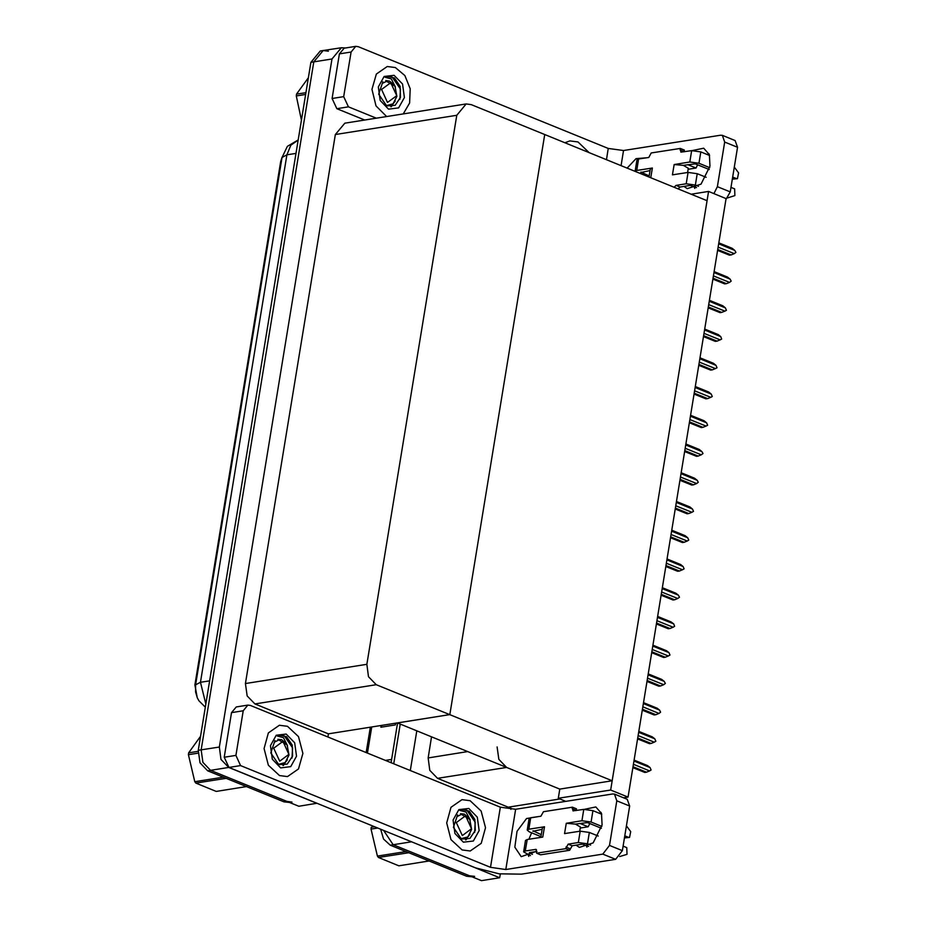 <?xml version="1.0" encoding="UTF-8"?>
<svg xmlns="http://www.w3.org/2000/svg" width="927" height="927" viewBox="0 0 927 927"><rect width="100%" height="100%" fill="white"/><g stroke="black" fill="none" stroke-linecap="round" stroke-linejoin="round"><path stroke-width="1.39" d="M559.885 798.947L508.251 807.127L511.044 808.263L510.858 809.433M497.15 746.953L498.853 759.375L506.582 767.394L559.792 789.062L558.286 798.286L565.794 801.345M431.553 736.838L428.112 757.892L429.815 770.325L437.544 778.332L508.251 807.127M500.29 873.964L499.665 877.765L481.495 880.65L393.21 844.694L383.697 830.43L393.21 844.694L469.514 875.772L474.624 876.409M499.665 877.765L410.012 841.148M393.685 763.744L400.186 724.057L393.685 763.744M410.279 770.499L416.779 730.812M708.622 191.425L610.603 790.001L628.1 797.127L726.119 198.552L708.622 191.425L691.218 194.183M628.1 797.127L623.628 797.834M610.603 790.001L558.286 798.286M397.451 722.944L449.769 714.647L544.763 134.542L707.116 200.661L612.121 780.766L559.792 789.062L397.451 722.944M466.154 103.975L344.786 123.21L335.365 134.531L245.47 683.512L247.185 695.945L254.902 703.952L328.413 733.883L449.769 714.647L544.763 134.542L471.264 104.612L466.154 103.975L456.733 115.296L366.837 664.277L368.54 676.71L376.269 684.717L612.121 780.766M317.046 803.292L298.865 806.27L210.58 770.325L202.851 762.307L201.136 749.873L313.801 61.889L323.222 50.568L328.332 51.205M317.022 803.396L228.749 767.44L221.02 759.433L219.305 747L331.97 59.004L341.391 47.694L345.504 47.972M328.413 733.883L327.903 736.953M197.208 697.591L194.937 684.983L280.626 161.727L282.028 157.266M381.159 725.528L380.881 727.185L395.423 724.879L395.69 723.222M472.075 876.815L466.605 876.235L390.302 845.157L383.604 839.086L380.638 829.19M391.032 762.666L397.532 722.979M291.993 802.029L286.872 801.391L210.58 770.325L202.851 762.307L201.136 749.873L313.801 61.889L323.222 50.568L341.391 47.694M289.433 802.434L283.963 801.855L207.671 770.777L199.942 762.77L198.239 750.337L310.893 62.352L320.313 51.031L323.222 50.568M644.763 772.446L632.932 767.626L644.763 772.446L646.432 772.179L633.071 766.745M634.01 761.055L650.117 767.614L651.136 770.024L649.572 770.928L633.465 764.369M647.521 765.54L634.161 760.105L647.521 765.54M646.432 772.179L649.572 770.928M650.117 767.614L647.556 765.563M694.798 188.436L694.149 186.651M692.527 150.545L703.732 148.204L709.352 154.716L710.012 166.153L700.986 184.172L687.231 188.702L684.045 186.431M403.303 113.94L409.63 103.048L410.232 88.772L404.925 75.574L395.377 67.567L387.277 66.559L376.35 74.009L371.947 89.363L375.968 105.956L386.675 116.57L375.968 105.956L371.947 89.363L376.35 74.009L387.277 66.559L395.377 67.567L404.925 75.574L410.232 88.772L409.63 103.048L403.303 113.94M589.259 152.665L578.008 141.947L569.908 140.939L564.879 142.735L569.908 140.939L578.008 141.947L589.259 152.665M688.089 169.282L696.061 168.019L697.625 164.821M687.741 164.624L696.061 168.019M343.743 96.617L348.459 106.837L336.837 108.679L332.121 98.459L343.743 96.617L351.043 52.005L339.421 53.847L344.126 48.192L355.759 46.35L351.043 52.005M332.121 98.459L339.421 53.847M336.837 108.679L364.751 120.046M707.231 154.508L708.946 153.685M722.353 135.365L735.134 140.568L737.498 147.3L724.717 142.098L722.353 135.365L720.534 135.18L623.523 150.556L621.055 165.609M713.906 193.581L717.405 186.709L730.186 191.912L737.498 147.3M730.186 191.912L725.98 199.386M717.405 186.709L724.717 142.098M627.127 168.088L636.084 158.644L646.409 157.81M606.432 159.653L608.263 148.459L358.32 46.663L355.759 46.35M376.385 118.204L348.459 106.837M608.263 148.459L623.523 150.556M586.918 847.174L586.27 845.389M584.659 809.283L595.852 806.942L601.484 813.454L602.144 824.891L593.118 842.91L579.363 847.44L576.165 845.169M279.433 775.586L287.532 776.594L298.552 768.993L302.862 753.361L298.54 736.652L287.497 726.304L279.398 725.296L268.378 732.898L264.068 748.529L268.39 765.238L279.433 775.586L268.39 765.238L264.068 748.529L268.378 732.898L279.398 725.296L287.497 726.304L298.54 736.652L302.862 753.361L298.552 768.993L287.532 776.594L279.433 775.586M462.063 849.966L470.163 850.963L481.194 843.373L485.505 827.741L481.171 811.032L470.14 800.685L462.04 799.677L451.009 807.278L446.698 822.909L451.032 839.619L462.063 849.966L451.032 839.619L446.698 822.909L451.009 807.278L462.04 799.677L470.14 800.685L481.171 811.032L485.505 827.741L481.194 843.373L470.163 850.963L462.063 849.966M580.221 828.02L588.193 826.757L589.757 823.558M579.873 823.373L588.193 826.757M235.875 755.354L240.591 765.575L228.957 767.417L224.241 757.197L235.875 755.354L243.175 710.742L231.553 712.585L236.258 706.93L247.88 705.088L243.175 710.742M224.241 757.197L231.553 712.585M228.957 767.417L475.713 867.904L499.05 873.79L521.484 874.207L615.598 859.294L602.817 854.091L505.794 869.468L490.534 867.359L240.591 765.575M528.784 856.386L528.135 854.601M528.819 839.306L531.611 832.782M599.363 813.246L601.078 812.423M614.485 794.103L627.266 799.306L629.618 806.038L616.837 800.835L614.485 794.103L612.666 793.918L515.644 809.294L505.794 869.468M602.817 854.091L609.537 845.447L622.318 850.65L629.618 806.038M622.318 850.65L615.598 859.294M609.537 845.447L616.837 800.835M535.47 851.623L521.217 856.664L514.844 847.151L517.023 831.345L526.501 818.506L538.541 816.548M490.534 867.359L500.395 807.197L250.441 705.412L247.88 705.088M500.395 807.197L515.644 809.294M649.445 743.697L637.637 738.9L649.468 743.709L651.136 743.442L637.788 738.008M638.715 732.318L654.821 738.877L655.841 741.287L654.277 742.191L638.17 735.632M652.226 736.803L638.865 731.368L652.226 736.803M651.136 743.442L654.277 742.191M654.821 738.877L652.26 736.826M654.161 714.972L642.341 710.163L654.172 714.972L655.841 714.717L642.492 709.271M643.419 703.581L659.526 710.14L660.615 712.133L658.981 713.454L642.874 706.895M656.93 708.077L643.57 702.631L656.93 708.077M655.841 714.717L658.981 713.454M659.526 710.14L656.965 708.089M658.877 686.247L647.046 681.426L658.877 686.247L660.545 685.98L647.197 680.534M648.124 674.844L664.23 681.403L665.319 683.396L663.686 684.729L647.579 678.17M661.635 679.34L648.286 673.894L661.635 679.34M660.545 685.98L663.686 684.729M664.23 681.403L661.669 679.352M663.581 657.51L651.751 652.689L663.581 657.51L665.25 657.243L651.901 651.808M652.828 646.107L668.935 652.666L669.954 655.088L668.39 655.992L652.284 649.433M666.339 650.603L652.99 645.169L666.339 650.603M665.25 657.243L668.39 655.992M668.935 652.666L666.374 650.615M688.089 172.422L697.243 173.685L695.377 185.087L686.223 183.836L688.089 172.422L672.469 174.89L674.172 164.519L689.792 162.04L691.658 150.637L680.881 152.19L680.348 148.39L684.346 150.012L684.056 151.843M697.243 173.685L706.119 177.289M730.928 187.393L734.647 188.911L734.902 195.609L727.544 197.857M687.556 172.503L688.251 168.285L683.303 165.33L674.172 164.519M683.303 165.33L695.308 163.882L709.271 169.56M732.631 177.022L736.339 178.54L732.318 178.946M691.658 150.637L700.812 151.901L698.946 163.303L709.723 167.694M698.946 163.303L689.792 162.04M636.745 170.452L635.065 171.321L636.93 159.931L638.61 159.038L636.745 170.452L652.365 167.972L650.267 169.096L648.97 176.987M640.881 172.063L649.143 175.921M640.812 172.526L650.012 170.614M678.135 188.865L680.047 187.069L690.221 185.458L696.513 187.602M700.812 151.901L709.595 155.469M734.254 167.103L738.634 172.874L737.428 178.668L736.339 178.54M680.348 148.39L651.275 152.99L648.784 157.428L638.61 159.038M674.149 187.231L676.05 185.446L686.223 183.836M695.377 185.087L698.46 186.35M732.712 179.108L737.428 178.668M580.221 831.16L589.375 832.423L587.509 843.825L578.355 842.573L580.221 831.16L564.601 833.64L566.293 823.257L581.924 820.789L583.79 809.375L573.002 810.928L572.48 807.127L576.467 808.75L576.177 810.58M589.375 832.423L598.251 836.027M623.06 846.131L626.768 847.649L627.034 854.346L619.676 856.594M579.688 831.241L580.383 827.023L575.424 824.068L566.293 823.257M575.424 824.068L587.44 822.62L601.391 828.309M624.752 835.76L628.471 837.278L624.439 837.695M583.79 809.375L592.944 810.638L591.078 822.04L601.855 826.432M591.078 822.04L581.924 820.789M525.296 850.974L523.616 851.867L525.493 840.453L527.173 839.561L525.296 850.974L536.084 849.422L536.617 853.222L540.603 854.856L569.676 850.244L572.168 845.806L582.341 844.196L588.633 846.351M528.865 829.19L527.185 830.082L529.062 818.668L530.742 817.776L528.865 829.19L544.497 826.722L542.793 837.093L527.173 839.561M544.497 826.722L542.388 827.834L540.823 837.405M527.185 830.082L529.305 831.832L540.962 836.583M533.013 830.801L541.275 834.659M532.932 831.264L542.144 829.352M529.444 852.585L536.907 851.403M523.616 851.867L530.499 855.563M529.363 853.049L532.446 854.3M592.944 810.638L601.727 814.207M626.385 825.841L630.754 831.612L629.56 837.405L628.471 837.278M572.48 807.127L543.407 811.728L540.916 816.166L530.742 817.776M536.617 853.222L565.679 848.622L569.676 850.244M565.679 848.622L568.181 844.184L578.355 842.573M587.509 843.825L590.592 845.088M624.833 837.846L629.56 837.405M395.4 86.86L391.321 78.876L385.168 77.265L387.683 76.466L394.415 77.972L400.082 86.292L400.499 97.3L395.134 105.365L386.629 105.91L378.622 94.241L382.793 81.808M394.102 75.296L402.503 83.998L404.357 97.509L398.587 107.914L388.564 109.119L380.174 100.417L378.309 86.906L384.091 76.501L394.102 75.296M394.531 85.411L389.63 81.055L385.771 80.579M391.148 106.709L392.33 105.469M399.873 99.27L400.406 89.096L392.237 77.173L387.602 76.477M470.174 819.978L466.084 811.994L459.931 810.372L462.446 809.584L469.178 811.09L474.844 819.41L475.261 830.418L469.896 838.483L461.391 839.016L453.384 827.359L457.556 814.926M468.877 808.414L477.266 817.116L479.132 830.627L473.349 841.032L463.338 842.237L454.937 833.535L453.083 820.024L458.853 809.619L468.877 808.414M469.294 818.518L464.392 814.173L460.534 813.697M465.91 839.827L467.092 838.587M474.636 832.388L475.169 822.203L466.999 810.291L462.364 809.595M287.532 745.609L283.453 737.614L277.3 736.003L279.803 735.204L286.547 736.71L292.214 745.03L292.631 756.038L287.266 764.103L278.749 764.648L270.754 752.979L274.925 740.546M286.234 734.033L294.635 742.736L296.489 756.247L290.719 766.652L280.696 767.857L272.295 759.155L270.441 745.644L276.211 735.238L286.234 734.033M286.663 744.149L281.75 739.792L277.891 739.317M283.268 765.447L284.462 764.207M291.993 758.008L292.538 747.834L284.357 735.911L279.734 735.227M305.632 94.484L296.246 95.979L301.414 119.977M296.246 95.979L296.547 94.137L305.933 92.654M390.823 106.732L395.273 101.043M396.768 95.655L387.544 102.433L381.553 89.456L390.777 82.677L396.768 95.655M386.443 81.321L383.013 83.129L386.617 81.298L395.029 86.199L396.883 96.35L393.025 103.801L386.084 105.643M308.401 77.578L296.547 94.137M408.842 852.713L378.506 857.521L398.842 865.795L429.178 860.986M378.506 857.521L377.428 856.096L406.038 851.565M377.776 828.02L371.009 829.097L377.428 856.096M371.009 829.097L371.31 827.255L374.612 826.733M465.586 839.85L470.047 834.161M471.53 828.773L462.306 835.551L456.316 822.573L465.539 815.783L471.53 828.773M461.206 814.439L457.776 816.235L461.391 814.416L469.804 819.317L471.646 829.468L467.787 836.919L460.858 838.761M226.211 778.332L195.864 783.141L216.2 791.426L246.547 786.617M195.864 783.141L194.797 781.728L223.407 777.185M197.972 753.199L188.366 754.717L194.797 781.728M188.366 754.717L188.668 752.875L198.088 751.391M282.944 765.47L287.405 759.781M288.9 754.393L279.664 761.171L273.674 748.193L282.909 741.415L288.9 754.393M278.575 740.07L275.145 741.867L278.749 740.036L287.161 744.937L289.004 755.088L285.145 762.539L278.216 764.381M200.533 736.316L188.668 752.875M668.286 628.773L656.455 623.952L668.286 628.773L669.954 628.506L656.606 623.071M657.533 617.37L673.639 623.929L674.659 626.351L673.095 627.255L656.988 620.696M671.044 621.866L657.695 616.432L671.044 621.866M669.954 628.506L673.095 627.255M673.639 623.929L671.078 621.878M672.967 600.024L661.16 595.215L672.99 600.036L674.659 599.769L661.31 594.334M662.237 588.633L678.344 595.192L679.433 597.185L677.799 598.518L661.704 591.959M675.748 593.129L662.399 587.695L675.748 593.129M674.659 599.769L677.799 598.518M678.344 595.192L675.783 593.141M677.672 571.287L665.876 566.478L677.695 571.299L679.364 571.032L666.015 565.597M666.953 559.908L683.048 566.467L684.08 568.877L682.504 569.781L666.409 563.222M680.453 564.392L667.104 558.958L680.453 564.392M679.364 571.032L682.504 569.781M683.048 566.467L680.488 564.404M682.388 542.55L670.58 537.741L682.399 542.562L684.08 542.295L670.719 536.86M671.658 531.171L687.753 537.73L688.784 540.14L687.22 541.044L671.113 534.485M685.157 535.655L671.808 530.221L685.157 535.655M684.08 542.295L687.22 541.044M687.753 537.73L685.192 535.679M687.116 513.825L675.285 509.016L687.116 513.825L688.784 513.558L675.424 508.123M676.362 502.434L692.469 508.993L693.489 511.403L691.924 512.307L675.818 505.748M689.862 506.918L676.513 501.484L689.862 506.918M688.784 513.558L691.924 512.307M692.469 508.993L689.908 506.942M691.797 485.088L679.989 480.279L691.82 485.088L693.489 484.833L680.128 479.386M681.067 473.697L697.174 480.256L698.263 482.249L696.629 483.57L680.522 477.011M694.578 478.193L681.218 472.747L694.578 478.193M693.489 484.833L696.629 483.57M697.174 480.256L694.613 478.205M696.513 456.351L684.694 451.542L696.525 456.362L698.193 456.096L684.833 450.649M685.771 444.96L701.878 451.519L702.967 453.512L701.333 454.844L685.227 448.286M699.282 449.456L685.922 444.01L699.317 449.468L701.878 451.519M698.193 456.096L701.333 454.844M701.218 427.614L689.398 422.805L701.229 427.625L702.898 427.359L689.549 421.924M690.476 416.223L706.583 422.782L707.602 425.203L706.038 426.107L689.931 419.549M703.987 420.719L690.627 415.284L704.022 420.731L706.583 422.782M702.898 427.359L706.038 426.107M705.922 398.877L694.103 394.068L705.934 398.888L707.602 398.622L694.253 393.187M695.18 387.486L711.287 394.045L712.307 396.466L710.742 397.37L694.636 390.812M708.692 391.982L695.331 386.547L708.692 391.982M707.602 398.622L710.742 397.37M711.287 394.045L708.726 391.994M710.638 370.151L698.807 365.331L710.638 370.151L712.307 369.885L698.958 364.45M699.885 358.749L715.992 365.308L717.011 367.729L715.447 368.633L699.34 362.075M713.396 363.245L700.047 357.81L713.396 363.245M712.307 369.885L715.447 368.633M715.992 365.308L713.431 363.257M715.32 341.403L703.512 336.594L715.343 341.414L717.011 341.148L703.663 335.713M704.59 330.024L720.696 336.582L721.716 338.992L720.152 339.896L704.045 333.338M718.101 334.508L704.752 329.073L718.101 334.508M717.011 341.148L720.152 339.896M720.696 336.582L718.135 334.52M720.036 312.677L708.216 307.857L720.047 312.677L721.716 312.411L708.367 306.976M709.294 301.287L725.401 307.845L726.42 310.255L724.856 311.159L708.749 304.601M722.805 305.771L709.456 300.336L722.805 305.771L725.401 307.845M721.716 312.411L724.856 311.159M724.74 283.94L712.933 279.131L724.752 283.94L726.42 283.674L713.072 278.239M713.999 272.55L730.105 279.108L731.206 281.09L729.561 282.422L713.466 275.864M727.51 277.034L714.161 271.599L727.51 277.034L730.105 279.108M726.42 283.674L729.561 282.422M729.445 255.203L717.637 250.394L729.456 255.203L731.125 254.948L717.776 249.502M718.715 243.813L734.81 250.371L735.911 252.364L734.277 253.685L718.17 247.127M732.214 248.309L718.865 242.862L732.214 248.309M731.125 254.948L734.277 253.685M734.81 250.371L732.249 248.32M506.582 767.394L437.544 778.332M411.379 841.82L390.302 845.157M467.811 751.6L428.112 757.892M331.97 59.004L310.893 62.352M219.305 747L198.239 750.337M228.749 767.44L207.671 770.777M456.733 115.296L335.365 134.531M366.837 664.277L245.47 683.512M376.269 684.717L254.902 703.952M194.937 684.983L195.632 684.879M280.626 161.727L281.31 161.622M371.669 727.035L367.416 753.037M466.605 876.235L469.514 875.772M385.505 760.407L391.565 759.445M381.437 727.104L381.715 725.435M205.296 707.231L198.934 700.824L197.37 697.95L195.597 692.04L195.62 684.879L200.522 682.272L205.852 703.848M298.17 140.058L290.858 145.203L286.895 154.867L281.993 157.474L287.324 146.35L298.181 140.023M295.98 153.43L286.895 154.867L200.522 682.272L209.618 680.835M283.963 801.855L286.872 801.391M680.094 149.942L684.091 151.565M676.05 185.446L680.047 187.069M650.766 177.717L652.365 167.972M535.47 849.364L536.559 849.804M572.226 808.68L576.212 810.302M565.933 847.058L569.931 848.692M568.181 844.184L572.168 845.806M366.211 752.55L370.36 727.243M195.62 684.879L281.993 157.474"/></g></svg>

